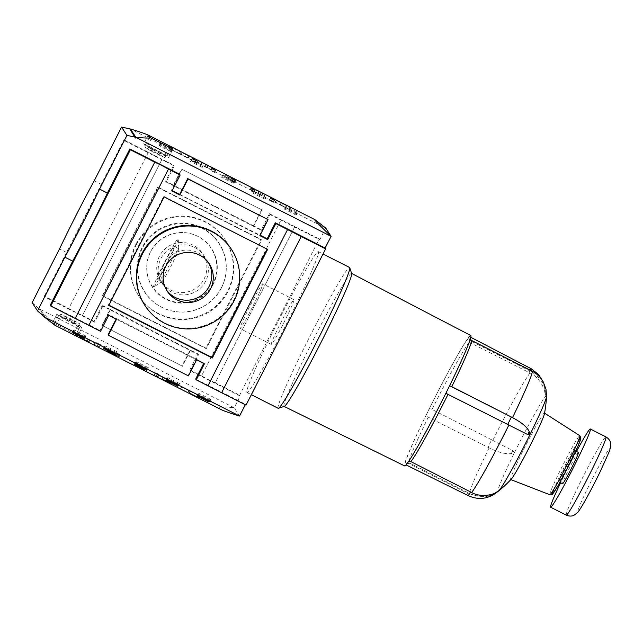 <?xml version="1.0" encoding="UTF-8"?>
<svg xmlns="http://www.w3.org/2000/svg" width="643" height="643" viewBox="0 0 643 643"><rect width="100%" height="100%" fill="white"/><g stroke="black" fill="none" stroke-linecap="round" stroke-linejoin="round"><path stroke-width="0.48" stroke-dasharray="3.21 2.41" d="M148.364 152.278L68.753 308.519L75.665 312.297L82.425 315.472L162.036 159.231L123.954 139.893L124.477 140.696L174.277 165.966L166.111 181.977L261.805 230.532L269.964 214.513L319.764 239.783L319.241 238.979L239.63 395.22L240.152 396.024L234.181 407.742L38.893 308.656L39.295 307.876L38.363 308.182L43.732 316.469M240.152 396.024L190.352 370.762L189.83 369.95L197.988 353.939L190.183 349.977L182.017 365.988L101.956 325.366L110.114 309.347L102.301 305.385L102.824 306.189L94.666 322.207L44.865 296.937L44.343 296.134L68.753 308.519M44.343 296.134L123.954 139.893M213.034 283.41A35.092 35.019 -32.9 0 1 146.725 267.006A35.092 35.019 -32.9 0 1 195.625 235.33A35.092 35.019 -32.9 0 1 213.034 283.41M204.144 278.893A25.101 25.053 147.1 0 0 168.169 246.534A25.101 25.053 147.1 0 0 183.078 292.581A25.101 25.053 147.1 0 0 204.144 278.893M294.832 226.593L281.16 219.657L201.548 375.898L208.461 379.675L215.22 382.85L294.832 226.593L319.241 238.979M215.22 382.834L239.63 395.22M75.175 318.389L154.77 162.157M287.566 229.535L207.962 385.792M319.764 239.783L325.736 228.064L130.449 128.978M195.721 379.04L245.522 404.31L246.036 405.114M245.522 404.31L245.296 404.736M239.55 416.029L234.181 407.742C220.252 406.312 215.807 406.874 220.838 409.446M271.346 335.083A78.952 4.268 -63.1 0 0 246.92 392.455A78.952 4.268 -63.1 0 0 286.448 323.976A78.952 4.268 -63.1 0 0 318.365 251.638A78.952 4.268 -63.1 0 0 271.346 335.083M135.898 244.268A51.536 51.432 -32.9 0 1 225.05 239.542A51.536 51.432 -32.9 0 1 209.755 310.73A51.536 51.432 -32.9 0 1 135.898 244.268M221.433 287.67A44.52 44.431 147.1 0 0 188.303 223.563A44.52 44.431 147.1 0 0 164.238 308.439A44.52 44.431 147.1 0 0 221.433 287.67M221.449 287.895A44.303 44.214 -32.9 0 1 139.402 255.89A44.303 44.214 -32.9 0 1 226.272 268.573A44.303 44.214 -32.9 0 1 221.449 287.895M213.436 283.828A35.301 35.236 -32.9 0 1 146.725 267.327A35.301 35.236 -32.9 0 1 195.922 235.459A35.301 35.236 -32.9 0 1 213.436 283.828M267.086 249.146L163.74 196.324L108.418 304.911L108.94 305.184M144.579 304.895A51.536 51.432 147.1 0 0 215.799 320.045A51.536 51.432 147.1 0 0 231.086 248.857M164.118 196.895L163.74 196.324M108.788 305.489L108.418 304.911M267.617 249.412L267.247 248.841M102.301 305.385L94.143 321.404L82.425 315.456L162.036 159.231L173.755 165.155L165.589 181.173L173.401 185.136L181.567 169.117L261.629 209.747L253.471 225.757L261.283 229.72L269.441 213.709L281.16 219.657M189.83 369.95L201.548 375.898M261.629 209.747L181.567 169.117M102.374 295.595L205.881 348.104L261.211 239.517L157.704 187L102.374 295.595L102.751 296.166L206.25 348.683L261.58 240.096L158.082 187.579L102.751 296.166M136.276 244.846A51.536 51.432 147.1 0 0 210.124 311.3A51.536 51.432 147.1 0 0 179.526 216.739A51.536 51.432 147.1 0 0 136.276 244.846M157.704 187L158.082 187.579M261.211 239.517L261.58 240.096M205.881 348.104L206.25 348.683M151.676 151.346L164.897 157.599L154.69 151.949L145.366 147.689L151.676 151.346L152.672 149.393L152.222 148.71L151.226 150.663M152.222 148.71L146.363 145.736L145.366 147.689M146.363 145.736L155.678 149.996L154.69 151.949M155.678 149.996L165.894 155.646L164.897 157.599M165.894 155.646L160.035 152.672L159.038 154.625M160.035 152.672L160.485 153.364L159.488 155.317M160.485 153.364L152.672 149.393M203.662 363.456L203.879 363.03L108.193 314.475L100.027 330.494L100.549 331.298M50.234 305.224L100.027 330.494M196.589 359.871L116.52 319.249M108.715 315.279L108.193 314.475M204.402 363.834L203.879 363.03M179.638 174.245L171.48 190.264L172.22 190.641M179.654 194.411L260.102 235.225M172.002 191.067L171.48 190.264M179.55 194.62L259.885 235.659M259.611 235.242L267.769 219.223M108.096 334.85L188.431 375.89M196.324 359.453L188.166 375.472M94.143 321.404L94.666 322.207M197.988 353.939L198.51 354.743L102.824 306.189M190.352 370.762L198.51 354.743M44.865 296.937L67.322 252.868L59.51 248.905M32.15 302.604L38.363 308.182M261.283 229.72L261.805 230.532M269.441 213.709L269.964 214.513M253.471 225.757L173.401 185.136M165.589 181.173L166.111 181.977M174.277 165.966L173.755 165.155M129.749 128.833L130.183 129.5M94.208 180.804L102.02 184.766L124.477 140.696M173.674 185.554L181.832 169.535M253.736 226.175L261.902 210.157M110.114 309.347L190.183 349.977M101.956 325.366L182.017 365.988M190.449 350.387L182.291 366.406M110.379 309.765L102.221 325.776M205.631 281.2A25.101 25.053 -32.9 0 1 162.221 283.507A25.101 25.053 -32.9 0 1 169.664 248.833A25.101 25.053 -32.9 0 1 205.631 281.2M208.493 262.674A25.101 25.053 147.1 0 0 164.359 263.807A25.101 25.053 147.1 0 0 166.424 289.929M74.701 321.717L74.258 321.026L80.11 324L69.902 318.349L60.587 314.089L74.701 321.717L73.704 323.67L73.262 322.979L74.258 321.026M73.262 322.979L79.121 325.953L68.905 320.302L59.59 316.043L65.449 319.016L66.446 317.063M65.449 319.016L65.891 319.708L66.888 317.755M59.59 316.043L60.587 314.089M68.905 320.302L69.902 318.349M79.121 325.953L80.11 324M65.891 319.708L73.704 323.67M80.399 325.905L81.741 327.978L79.861 327.102L58.304 316.083L56.962 314.009L80.399 325.905L75.987 334.561L53.465 323.003L38.893 308.656L43.917 316.404M53.465 323.003L54.936 325.27M44.656 316.163L39.295 307.876M147.384 369.685L148.38 367.724A655.723 35.461 116.9 0 1 147.311 368.254L146.749 369.363M148.38 367.724L136.662 361.776L135.665 363.745M147.311 368.254L135.593 362.306A655.723 35.461 -63.1 0 0 136.662 361.776M134.596 364.268L135.593 362.306M143.614 369.805L144.611 367.844A655.723 35.461 116.9 0 1 144.008 367.852L143.14 369.564M144.611 367.844L135.826 363.391L134.821 365.345M144.008 367.852L135.223 363.391A655.723 35.461 -63.1 0 0 135.826 363.391M134.226 365.353L135.223 363.391M88.935 342.06L89.932 340.107A655.723 35.461 116.9 0 1 89.329 340.107L88.453 341.819M89.932 340.107L81.139 335.646L80.142 337.599M89.329 340.107L80.544 335.646A655.723 35.461 -63.1 0 0 81.139 335.646M79.547 337.607L80.544 335.646M116.27 355.933L117.267 353.98A655.723 35.461 116.9 0 1 116.664 353.98L115.796 355.692M117.267 353.98L108.482 349.519L107.485 351.472M116.664 353.98L107.879 349.519A655.723 35.461 -63.1 0 0 108.482 349.519M106.883 351.48L107.879 349.519M170.95 383.678L171.946 381.717A655.723 35.461 116.9 0 1 171.351 381.725L170.475 383.437M171.946 381.717L163.161 377.264L162.165 379.217M171.351 381.725L162.558 377.264A655.723 35.461 -63.1 0 0 163.161 377.264M161.562 379.217L162.558 377.264M198.293 397.551L199.29 395.59A655.723 35.461 116.9 0 1 198.687 395.598L197.819 397.31M199.29 395.59L190.505 391.129L189.508 393.09M198.687 395.598L189.902 391.137A655.723 35.461 -63.1 0 0 190.505 391.129M188.905 393.09L189.902 391.137M140.986 368.881L141.982 366.928A655.723 35.461 116.9 0 1 141.669 366.623L140.68 368.576L133.84 365.111L134.837 363.158A655.723 35.461 -63.1 0 0 135.151 363.464L134.154 365.417L140.986 368.881A657.918 35.582 116.9 0 1 140.68 368.576M141.669 366.623L134.837 363.158M141.982 366.928L135.151 363.464M94.119 345.106L95.116 343.153A655.723 35.461 116.9 0 1 94.802 342.848L93.806 344.801L86.974 341.329L87.97 339.375A655.723 35.461 -63.1 0 0 88.284 339.681L87.287 341.634L94.119 345.106A657.918 35.582 116.9 0 1 93.806 344.801M94.802 342.848L87.97 339.375M95.116 343.153L88.284 339.681M117.556 356.994L118.545 355.04A655.723 35.461 116.9 0 1 118.24 354.735L117.243 356.688L110.411 353.224L111.4 351.271A655.723 35.461 -63.1 0 0 111.713 351.576L110.717 353.529L117.556 356.994A657.918 35.582 116.9 0 1 117.243 356.688M118.24 354.735L111.4 351.271M118.545 355.04L111.713 351.576M164.423 380.777L165.42 378.823A655.723 35.461 116.9 0 1 165.106 378.518L164.11 380.471L157.278 376.999L158.274 375.046A655.723 35.461 -63.1 0 0 158.58 375.351L157.583 377.304L164.423 380.777A657.918 35.582 116.9 0 1 164.11 380.471M165.106 378.518L158.274 375.046M165.42 378.823L158.58 375.351M187.852 392.664L188.849 390.711A655.723 35.461 116.9 0 1 188.544 390.405L187.547 392.359L180.707 388.894L181.704 386.941A655.723 35.461 -63.1 0 0 182.017 387.247L181.021 389.2L187.852 392.664A657.918 35.582 116.9 0 1 187.547 392.359M188.544 390.405L181.704 386.941M188.849 390.711L182.017 387.247M138.631 366.759L139.627 364.806A655.723 35.461 116.9 0 1 139.523 364.485L138.526 366.438L134.62 364.46L135.617 362.507A655.723 35.461 -63.1 0 0 135.721 362.829L134.725 364.782L138.631 366.759A657.918 35.582 116.9 0 1 138.526 366.438M139.523 364.485L135.617 362.507M139.627 364.806L135.721 362.829M99.569 346.947L100.565 344.994A655.723 35.461 116.9 0 1 100.461 344.672L99.472 346.625L95.566 344.64L96.563 342.687A655.723 35.461 -63.1 0 0 96.659 343.008L95.662 344.961L99.569 346.947A657.918 35.582 116.9 0 1 99.472 346.625M100.461 344.672L96.563 342.687M100.565 344.994L96.659 343.008M119.1 356.849L120.096 354.896A655.723 35.461 116.9 0 1 119.992 354.574L118.995 356.527L115.089 354.55L116.086 352.597A655.723 35.461 -63.1 0 0 116.19 352.919L115.193 354.872L119.1 356.849A657.918 35.582 116.9 0 1 118.995 356.527M119.992 354.574L116.086 352.597M120.096 354.896L116.19 352.919M158.154 376.669L159.151 374.716A655.723 35.461 116.9 0 1 159.054 374.395L158.057 376.348L154.151 374.363L155.148 372.41A655.723 35.461 -63.1 0 0 155.244 372.731L154.248 374.684L158.154 376.669A657.918 35.582 116.9 0 1 158.057 376.348M159.054 374.395L155.148 372.41M159.151 374.716L155.244 372.731M177.685 386.58L178.682 384.627A655.723 35.461 116.9 0 1 178.577 384.305L177.581 386.258L173.674 384.273L174.671 382.32A655.723 35.461 -63.1 0 0 174.775 382.641L173.779 384.594L177.685 386.58A657.918 35.582 116.9 0 1 177.581 386.258M178.577 384.305L174.671 382.32M178.682 384.627L174.775 382.641M77.192 336.562L77.337 336.635A657.918 35.582 116.9 0 1 75.987 334.561M178.625 385.543L179.63 383.574A655.723 35.461 116.9 0 1 178.561 384.104L177.99 385.221M179.63 383.574L167.911 377.634L166.907 379.595M178.561 384.104L166.842 378.164A655.723 35.461 -63.1 0 0 167.911 377.634M165.838 380.126L166.842 378.164M84.892 337.977L85.889 336.016A655.723 35.461 116.9 0 1 84.82 336.546L84.257 337.655M85.889 336.016L74.17 330.068L73.173 332.037M84.82 336.546L73.101 330.598A655.723 35.461 -63.1 0 0 74.17 330.068M72.104 332.56L73.101 330.598M116.134 353.835L117.139 351.866A655.723 35.461 116.9 0 1 116.07 352.396L115.499 353.513M117.139 351.866L105.42 345.926L104.415 347.887M116.07 352.396L104.351 346.456A655.723 35.461 -63.1 0 0 105.42 345.926M103.346 348.418L104.351 346.456M209.867 401.393L210.872 399.432A655.723 35.461 116.9 0 1 209.803 399.962L209.232 401.071M210.872 399.432L199.153 393.484L198.157 395.453M209.803 399.962L198.084 394.014A655.723 35.461 -63.1 0 0 199.153 393.484M197.088 395.975L198.084 394.014M67.322 252.868A87.721 4.742 116.9 0 1 102.02 184.766M167.172 155.598L143.743 143.71L147.994 135.36L143.743 143.702L145.085 145.776L168.522 157.672L172.927 149.015L161.192 143.084A657.918 35.582 -63.1 0 0 160.123 143.614L171.842 149.554A657.918 35.582 116.9 0 1 172.911 149.031L168.514 157.672L167.172 155.598L170.958 148.171M130.047 129.757L135.416 138.044M234.333 181.262L233.329 183.231A655.723 35.461 116.9 0 1 234.398 182.7L235.402 180.739L223.684 174.792L222.679 176.753A655.723 35.461 -63.1 0 0 221.61 177.283L222.615 175.322L234.333 181.262A657.918 35.582 116.9 0 1 235.402 180.739M233.329 183.231L221.61 177.283M234.398 182.7L222.679 176.753M223.684 174.792A657.918 35.582 -63.1 0 0 222.615 175.322M235.169 179.662L234.173 181.615A655.723 35.461 116.9 0 1 234.775 181.615L235.772 179.654L226.979 175.201L225.982 177.155A655.723 35.461 -63.1 0 0 225.388 177.163L226.384 175.201L235.169 179.662A657.918 35.582 116.9 0 1 235.772 179.654M234.173 181.615L225.388 177.163M234.775 181.615L225.982 177.155M226.979 175.201A657.918 35.582 -63.1 0 0 226.384 175.201M180.49 151.917L179.493 153.87A655.723 35.461 116.9 0 1 180.096 153.87L181.093 151.917L172.3 147.456L171.303 149.409A655.723 35.461 -63.1 0 0 170.7 149.417L171.705 147.456L180.49 151.917A657.918 35.582 116.9 0 1 181.093 151.917M179.493 153.87L170.7 149.417M180.096 153.87L171.303 149.409M172.3 147.456A657.918 35.582 -63.1 0 0 171.705 147.456M207.826 165.79L206.829 167.743A655.723 35.461 116.9 0 1 207.432 167.743L208.428 165.781L199.643 161.329L198.647 163.282A655.723 35.461 -63.1 0 0 198.044 163.29L199.041 161.329L207.826 165.79A657.918 35.582 116.9 0 1 208.428 165.781M206.829 167.743L198.044 163.29M207.432 167.743L198.647 163.282M199.643 161.329A657.918 35.582 -63.1 0 0 199.041 161.329M262.513 193.535L261.508 195.488A655.723 35.461 116.9 0 1 262.111 195.488L263.108 193.527L254.323 189.066L253.326 191.027A655.723 35.461 -63.1 0 0 252.723 191.027L253.72 189.074L262.513 193.535A657.918 35.582 116.9 0 1 263.108 193.527M261.508 195.488L252.723 191.027M262.111 195.488L253.326 191.027M254.323 189.066A657.918 35.582 -63.1 0 0 253.72 189.074M289.848 207.408L288.852 209.361A655.723 35.461 116.9 0 1 289.454 209.353L290.451 207.4L281.658 202.939L280.669 204.9A655.723 35.461 -63.1 0 0 280.067 204.9L281.063 202.947L289.848 207.408A657.918 35.582 116.9 0 1 290.451 207.4M288.852 209.361L280.067 204.9M289.454 209.353L280.669 204.9M281.658 202.939A657.918 35.582 -63.1 0 0 281.063 202.947M235.78 179.71L234.848 181.543A655.723 35.461 116.9 0 1 235.153 181.848L236.15 179.895M235.153 181.848L228.321 178.384A655.723 35.461 -63.1 0 0 228.008 178.071L229.004 176.118M229.318 176.431L228.321 178.384M234.848 181.543L228.008 178.071M188.913 155.927L187.981 157.76A655.723 35.461 116.9 0 1 188.286 158.065L189.283 156.112M188.286 158.065L181.455 154.601A655.723 35.461 -63.1 0 0 181.141 154.296L182.138 152.343M182.451 152.648L181.455 154.601M187.981 157.76L181.141 154.296M212.343 167.815L211.41 169.656A655.723 35.461 116.9 0 1 211.724 169.961L212.72 168.008M211.724 169.961L204.884 166.489A655.723 35.461 -63.1 0 0 204.578 166.183L205.575 164.23M205.881 164.536L204.884 166.489M211.41 169.656L204.578 166.183M259.217 191.598L258.277 193.43A655.723 35.461 116.9 0 1 258.59 193.736L259.587 191.783M258.59 193.736L251.759 190.272A655.723 35.461 -63.1 0 0 251.445 189.966L252.442 188.013M252.747 188.319L251.759 190.272M258.277 193.43L251.445 189.966M282.647 203.485L281.714 205.326A655.723 35.461 116.9 0 1 282.028 205.631L283.016 203.678M282.028 205.631L275.188 202.159A655.723 35.461 -63.1 0 0 274.882 201.854L275.871 199.901M276.185 200.206L275.188 202.159M281.714 205.326L274.882 201.854M235.161 180.442L234.277 182.178A655.723 35.461 116.9 0 1 234.382 182.499L235.37 180.546M234.382 182.499L230.475 180.522A655.723 35.461 -63.1 0 0 230.371 180.201L231.367 178.248M231.464 178.569L230.475 180.522M234.277 182.178L230.371 180.201M196.107 160.621L195.215 162.366A655.723 35.461 116.9 0 1 195.319 162.687L196.316 160.734M195.319 162.687L191.413 160.702A655.723 35.461 -63.1 0 0 191.317 160.38L192.305 158.427M192.41 158.749L191.413 160.702M195.215 162.366L191.317 160.38M215.63 170.532L214.746 172.276A655.723 35.461 116.9 0 1 214.85 172.597L215.847 170.636M214.85 172.597L210.944 170.612A655.723 35.461 -63.1 0 0 210.84 170.291L211.836 168.337M211.941 168.659L210.944 170.612M214.746 172.276L210.84 170.291M254.692 190.352L253.8 192.088A655.723 35.461 116.9 0 1 253.905 192.41L254.901 190.457M253.905 192.41L249.998 190.432A655.723 35.461 -63.1 0 0 249.902 190.111L250.891 188.15M250.995 188.471L249.998 190.432M253.8 192.088L249.902 190.111M274.215 200.254L273.331 201.998A655.723 35.461 116.9 0 1 273.436 202.32L274.432 200.367M273.436 202.32L269.53 200.335A655.723 35.461 -63.1 0 0 269.425 200.013L270.422 198.06M270.526 198.382L269.53 200.335M273.331 201.998L269.425 200.013M286.175 206.499A657.918 35.582 -63.1 0 0 285.106 207.03L296.825 212.97A657.918 35.582 116.9 0 1 297.886 212.447L286.175 206.499L285.171 208.461A655.723 35.461 -63.1 0 0 284.102 208.991L285.106 207.03M192.434 158.942A657.918 35.582 -63.1 0 0 191.365 159.464L203.084 165.412A657.918 35.582 116.9 0 1 204.153 164.881L192.434 158.942L191.437 160.903A655.723 35.461 -63.1 0 0 190.368 161.433L191.365 159.464M254.925 190.641A657.918 35.582 -63.1 0 0 253.856 191.172L265.575 197.12A657.918 35.582 116.9 0 1 266.644 196.589L254.925 190.641L253.929 192.611A655.723 35.461 -63.1 0 0 252.86 193.141L253.856 191.172M265.575 197.12L264.578 199.081A655.723 35.461 116.9 0 1 265.647 198.55L266.644 196.589M264.578 199.081L252.86 193.141M265.647 198.55L253.929 192.611M171.842 149.554L170.837 151.523A655.723 35.461 116.9 0 1 171.906 150.992L172.911 149.031M170.837 151.523L159.118 145.575L160.123 143.614M171.906 150.992L160.187 145.045A655.723 35.461 -63.1 0 0 159.118 145.575M161.192 143.084L160.187 145.045M203.084 165.412L202.087 167.373A655.723 35.461 116.9 0 1 203.156 166.842L204.153 164.881M202.087 167.373L190.368 161.433M203.156 166.842L191.437 160.903M296.825 212.97L295.82 214.939A655.723 35.461 116.9 0 1 296.889 214.408L297.886 212.447M295.82 214.939L284.102 208.991M296.889 214.408L285.171 208.461M470.78 335.517A73.117 3.954 -63.1 0 0 469.277 336.619A73.117 3.954 -63.1 0 0 427.233 412.798A73.117 3.954 -63.1 0 0 404.616 465.926M284.294 406.376A74.564 4.035 116.9 0 1 284.053 406.376A74.564 4.035 116.9 0 1 307.121 352.195A74.564 4.035 116.9 0 1 351.528 273.388A74.564 4.035 116.9 0 1 351.673 273.58M278.162 408.305A78.952 4.268 116.9 0 1 302.588 350.941A78.952 4.268 116.9 0 1 349.607 267.496M511.273 479.148A37.278 2.017 116.9 0 1 510.671 479.549A37.278 2.017 116.9 0 1 522.196 452.455A37.278 2.017 116.9 0 1 544.404 413.055A37.278 2.017 116.9 0 1 544.436 413.779M499.129 490.472L495.214 493.229C488.913 497.457 480.651 497.682 470.419 493.896L409.631 463.073C407.951 462.582 406.834 462.912 406.28 464.069L408.458 461.674M446.266 392.455L449.602 385.696M491.654 439.796L432.064 409.454C430.569 408.57 429.508 408.643 428.865 409.671L426.028 415.434L426.63 416.359L489.106 447.874C498.606 452.471 506.009 454.36 511.322 453.556L514.577 452.439L512.76 450.639L491.654 439.796L487.957 447.303M469.109 337.374L468.168 338.459C467.421 339.946 467.766 341.192 469.189 342.189L529.985 373.004C538.368 376.485 544.308 387.448 544.822 392.543L545.312 396.747L545.304 391.989C545.023 384.426 540.329 377.626 531.206 371.59L470.443 340.742C469.068 339.681 468.626 338.564 469.109 337.374A71.711 3.882 116.9 0 1 449.361 386.009M450.261 385.84L451.796 386.684A69.082 3.737 -63.1 0 0 451.82 386.628M428.286 417.138A69.082 3.737 -63.1 0 0 408.779 463.515L406.706 463.45L406.28 464.069A71.711 3.882 116.9 0 1 426.028 415.434M559.008 481.494A17.546 0.948 -63.1 0 0 568.267 464.873A17.546 0.948 -63.1 0 0 574.52 450.47A17.546 0.948 -63.1 0 0 565.736 465.685A17.546 0.948 -63.1 0 0 558.646 481.76A17.546 0.948 -63.1 0 0 559.008 481.494M578.427 452.455A17.546 0.948 -63.1 0 0 569.642 467.67A17.546 0.948 -63.1 0 0 562.553 483.745M576.49 451.466A43.861 2.371 -63.1 0 0 560.616 482.756M162.012 281.489A18.422 0.997 -63.1 0 0 162.036 281.505A18.422 0.997 -63.1 0 0 162.157 281.481A18.422 0.997 -63.1 0 0 171.255 265.535A18.422 0.997 -63.1 0 0 178.754 248.769A18.422 0.997 -63.1 0 0 178.706 248.656A18.422 0.997 -63.1 0 0 169.615 264.369A18.422 0.997 -63.1 0 0 162.012 281.489M157.503 279.199A18.422 0.997 -63.1 0 0 157.527 279.223A18.422 0.997 -63.1 0 0 166.746 263.244A18.422 0.997 -63.1 0 0 174.197 246.365A18.422 0.997 -63.1 0 0 165.098 262.087A18.422 0.997 -63.1 0 0 157.503 279.199M153.516 287.011A27.191 1.471 -63.1 0 0 153.733 287.003A27.191 1.471 -63.1 0 0 167.172 263.461A27.191 1.471 -63.1 0 0 178.232 238.714A27.191 1.471 -63.1 0 0 165.323 260.608A27.191 1.471 -63.1 0 0 153.516 287.011M283.491 323.365A25.101 1.358 -63.1 0 0 293.996 299.662A25.101 1.358 -63.1 0 0 281.425 321.444A25.101 1.358 -63.1 0 0 271.282 344.431A25.101 1.358 -63.1 0 0 283.491 323.365M252.249 307.507A25.101 1.358 116.9 0 1 240.04 328.573A25.101 1.358 116.9 0 1 250.175 305.586A25.101 1.358 116.9 0 1 262.754 283.812A25.101 1.358 116.9 0 1 252.249 307.507M58.304 316.083L54.052 324.434M55.957 325.784L60.338 317.192M52.71 322.368L56.962 314.017L52.71 322.36M75.48 335.694L79.861 327.102M77.329 336.635L81.741 327.978L77.337 336.635M54.462 323.485L58.843 314.893M73.993 333.395L78.374 324.795M149.297 137.369L145.623 144.587M149.337 137.425L145.085 145.776M168.9 147.126L165.147 154.489M151.491 138.285L147.11 146.885M171.022 148.195L166.641 156.796M546.542 396.45A53.457 2.893 -63.1 0 0 545.312 396.747A53.457 2.893 -63.1 0 0 514.577 452.439A53.457 2.893 -63.1 0 0 498.534 491.083M446.523 391.764A71.711 3.882 116.9 0 1 407.22 462.984M512.76 450.639L511.322 453.556M428.865 409.671A71.711 3.882 116.9 0 1 468.168 338.459M471.295 340.3A69.082 3.737 -63.1 0 0 470.443 340.742M469.189 342.189A69.082 3.737 -63.1 0 0 432.064 409.454M489.106 447.874A69.082 3.737 -63.1 0 0 469.551 494.346L408.779 463.515A69.082 3.737 -63.1 0 0 409.631 463.073M532.066 371.14A69.082 3.737 -63.1 0 0 531.206 371.59M529.985 373.004A69.082 3.737 -63.1 0 0 492.787 440.391M496.219 492.779L492.337 494.909L484.975 496.983L469.551 494.346A69.082 3.737 -63.1 0 0 470.419 493.896M530.065 371.011L530.403 370.296M531.046 368.664L528.835 372.426M545.304 391.989L544.822 392.543M469.269 493.318L468.345 495.689M495.214 493.229L495.616 493.245M577.679 442.304A30.912 1.672 -63.1 0 0 562.159 471.223A30.912 1.672 -63.1 0 0 553.92 489.13M549.861 494.74A33.09 1.792 116.9 0 1 560.093 470.692A33.09 1.792 116.9 0 1 579.809 435.713M578.764 510.751A35.092 1.897 -63.1 0 0 605.851 459.584A35.092 1.897 -63.1 0 0 597.154 469.623A35.092 1.897 -63.1 0 0 578.764 510.751M566.266 515.139A43.861 2.371 116.9 0 1 583.997 474.952A43.861 2.371 116.9 0 1 605.955 436.91M294.832 226.609L215.22 382.85M138.912 296.15L138.534 295.579M225.42 240.112L225.042 239.534M160.726 281.2L162.221 283.507M202.858 253.913L204.345 256.211M209.264 263.807L207.777 261.5M167.14 291.094L165.645 288.795M246.92 392.455L251.349 394.698M318.365 251.638L323.035 254.009M407.566 462.454C412.814 456.072 430.987 423.215 446.451 391.909M485.039 445.832L426.63 416.359M449.401 385.921C459.456 365.288 466.006 350.676 469.044 342.084L470.041 338.499L470.25 339.263M469.366 336.554L470.797 337.294M543.592 382.569L545.433 392.166L545.401 395.051M558.646 481.76L559.876 482.387M574.52 450.47L575.75 451.097M178.706 248.656L174.197 246.365M162.036 281.505L157.527 279.223M178.754 248.769L178.232 238.714M162.157 281.481L153.733 287.003M293.996 299.662L262.754 283.812M271.282 344.431L240.04 328.573"/><path stroke-width="0.96" d="M260.102 235.225L267.166 238.81L275.333 222.799L275.855 223.603L267.689 239.622L259.885 235.659L268.043 219.641L187.973 179.019L179.815 195.03L172.002 191.067L180.161 175.057L179.638 174.245L129.846 148.983L130.368 149.787L50.757 306.028L75.167 318.414L154.778 162.173L161.538 165.331L168.442 169.109L88.838 325.35L100.549 331.298L108.715 315.279L116.52 319.249L108.362 335.26L188.431 375.89L196.589 359.871L204.402 363.834L196.244 379.852L207.962 385.792L287.566 229.551L301.237 236.487L221.626 392.728L207.97 385.768M301.237 236.487L325.647 248.873L246.036 405.114L221.626 392.728M130.368 149.787L154.77 162.157M142.312 254.17A51.536 51.432 147.1 0 0 216.169 320.624A51.536 51.432 147.1 0 0 185.562 226.055A51.536 51.432 147.1 0 0 142.312 254.17M165.854 266.114A25.101 25.053 -32.9 0 1 209.264 263.807A25.101 25.053 -32.9 0 1 201.822 298.473A25.101 25.053 -32.9 0 1 165.854 266.114M88.838 325.35L75.175 318.389M287.566 229.551L275.855 223.603M325.647 248.873L325.125 248.069L331.097 236.351C318.542 224.343 313.173 218.797 315.006 219.705L325.736 228.064L331.097 236.351L135.818 137.264L135.416 138.044L129.749 128.833L121.567 127.105L126.936 135.392L135.11 137.112M245.296 404.736L239.55 416.029L44.263 316.943L54.936 325.27L77.329 336.635M43.917 316.404L44.263 316.943L44.656 316.163L43.732 316.469L37.519 310.89L32.15 302.604L59.51 248.905A87.721 4.742 116.9 0 1 94.208 180.804L121.567 127.105M37.519 310.89L64.879 257.192L72.691 261.154L50.234 305.224L50.757 306.028M129.846 148.983L107.389 193.053L99.577 189.09A87.721 4.742 116.9 0 1 64.879 257.192M99.577 189.09L126.936 135.392M108.94 305.184L211.917 357.428L267.086 249.146M231.456 249.428L231.086 248.857A51.536 51.432 147.1 0 0 141.934 253.591A51.536 51.432 147.1 0 0 144.579 304.895L144.948 305.473M212.286 358.006L108.788 305.489L164.118 196.895L267.617 249.412L212.286 358.006L211.917 357.428M168.442 169.109L180.161 175.057M196.244 379.852L195.721 379.04L203.662 363.456M172.22 190.641L179.654 194.411M325.125 248.069L275.333 222.799M267.689 239.622L267.166 238.81M179.815 195.03L179.55 194.62L187.708 178.601L268.043 219.641M187.973 179.019L187.708 178.601M108.362 335.26L108.096 334.85L116.142 319.057M130.183 129.5L130.449 128.978C139.772 131.807 145.961 133.977 149.007 135.488L171.585 146.942A657.918 35.582 116.9 0 1 172.927 149.015L150.478 137.755C148.734 138.253 143.847 138.092 135.818 137.264L130.449 128.978M166.424 289.929A25.101 25.053 147.1 0 0 200.335 296.174A25.101 25.053 147.1 0 0 208.493 262.674M107.389 193.053A87.721 4.742 116.9 0 1 72.691 261.154M77.192 336.562L220.838 409.446C223.828 410.957 230.065 413.152 239.55 416.029M146.749 369.363L146.315 370.215L134.596 364.268A657.918 35.582 -63.1 0 0 135.665 363.745L147.384 369.685A657.918 35.582 116.9 0 1 146.315 370.215M143.14 369.564L134.226 365.353A657.918 35.582 -63.1 0 0 134.821 365.345L143.614 369.805A657.918 35.582 116.9 0 1 143.011 369.805M88.453 341.819L79.547 337.607A657.918 35.582 -63.1 0 0 80.142 337.599L88.935 342.06A657.918 35.582 116.9 0 1 88.332 342.068M115.796 355.692L106.883 351.48A657.918 35.582 -63.1 0 0 107.485 351.472L116.27 355.933A657.918 35.582 116.9 0 1 115.668 355.933M170.475 383.437L161.562 379.217A657.918 35.582 -63.1 0 0 162.165 379.217L170.95 383.678A657.918 35.582 116.9 0 1 170.355 383.678M197.819 397.31L188.905 393.09A657.918 35.582 -63.1 0 0 189.508 393.09L198.293 397.551A657.918 35.582 116.9 0 1 197.69 397.551M197.088 395.975A657.918 35.582 -63.1 0 0 198.157 395.453L209.867 401.393A657.918 35.582 116.9 0 1 208.806 401.923L197.088 395.975M103.346 348.418A657.918 35.582 -63.1 0 0 104.415 347.887L116.134 353.835A657.918 35.582 116.9 0 1 115.065 354.357L103.346 348.418M72.104 332.56A657.918 35.582 -63.1 0 0 73.173 332.037L84.892 337.977A657.918 35.582 116.9 0 1 83.823 338.507L72.104 332.56M165.838 380.126A657.918 35.582 -63.1 0 0 166.907 379.595L178.625 385.543A657.918 35.582 116.9 0 1 177.556 386.065L165.838 380.126M177.99 385.221L177.556 386.065M84.257 337.655L83.823 338.507M115.499 353.513L115.065 354.357M209.232 401.071L208.806 401.923M150.478 137.755L149.337 137.425L147.994 135.36L149.007 135.488M235.844 179.59A657.918 35.582 116.9 0 1 236.15 179.895L229.318 176.431A657.918 35.582 -63.1 0 0 229.004 176.118L235.78 179.71M188.97 155.807A657.918 35.582 116.9 0 1 189.283 156.112L182.451 152.648A657.918 35.582 -63.1 0 0 182.138 152.343L188.913 155.927M212.407 167.702A657.918 35.582 116.9 0 1 212.72 168.008L205.881 164.536A657.918 35.582 -63.1 0 0 205.575 164.23L212.343 167.815M259.274 191.477A657.918 35.582 116.9 0 1 259.587 191.783L252.747 188.319A657.918 35.582 -63.1 0 0 252.442 188.013L259.217 191.598M282.711 203.373A657.918 35.582 116.9 0 1 283.016 203.678L276.185 200.206A657.918 35.582 -63.1 0 0 275.871 199.901L282.647 203.485M235.274 180.225A657.918 35.582 116.9 0 1 235.37 180.546L231.464 178.569A657.918 35.582 -63.1 0 0 231.367 178.248L235.161 180.442M196.211 160.412A657.918 35.582 116.9 0 1 196.316 160.734L192.41 158.749A657.918 35.582 -63.1 0 0 192.305 158.427L196.107 160.621M215.743 170.315A657.918 35.582 116.9 0 1 215.847 170.636L211.941 168.659A657.918 35.582 -63.1 0 0 211.836 168.337L215.63 170.532M254.797 190.135A657.918 35.582 116.9 0 1 254.901 190.457L250.995 188.471A657.918 35.582 -63.1 0 0 250.891 188.15L254.692 190.352M274.328 200.045A657.918 35.582 116.9 0 1 274.432 200.367L270.526 198.382A657.918 35.582 -63.1 0 0 270.422 198.06L274.215 200.254M315.006 219.705L171.359 146.821L170.958 148.171M284.15 406.424L404.616 465.926A73.117 3.954 -63.1 0 0 406.111 464.817A73.117 3.954 -63.1 0 0 448.155 388.645A73.117 3.954 -63.1 0 0 470.78 335.517L351.625 273.436M323.035 254.009L349.607 267.496A78.952 4.268 116.9 0 1 349.76 267.705L351.673 273.58A74.564 4.035 116.9 0 1 321.387 341.706A74.564 4.035 116.9 0 1 284.294 406.376L278.419 408.305A78.952 4.268 116.9 0 1 278.162 408.305L251.349 394.698M349.76 267.705A78.952 4.268 116.9 0 1 317.69 339.834A78.952 4.268 116.9 0 1 278.419 408.305M451.796 386.684L512.519 417.612C521.73 422.515 527.292 427.201 529.189 431.67L529.872 434.781A53.457 2.893 -63.1 0 0 546.542 396.45A131.582 131.582 0 0 1 544.436 413.779A37.278 2.017 116.9 0 1 529.326 447.206A37.278 2.017 116.9 0 1 511.273 479.148A131.582 131.582 0 0 1 498.534 491.083A53.457 2.893 -63.1 0 0 499.129 490.472L495.624 493.237C487.081 499.201 477.99 500.021 468.345 495.689L470.491 491.903L471.64 492.482C479.405 497.192 491.557 495.407 495.689 492.675L499.129 490.472A53.457 2.893 -63.1 0 0 529.872 434.781L527.758 434.58L448.01 394.36C446.443 393.693 445.953 392.825 446.523 391.764M408.458 461.674L410.885 461.626L470.491 491.903M449.602 385.696L508.557 415.587M559.876 482.387L562.553 483.745A17.546 0.948 -63.1 0 0 562.914 483.48A17.546 0.948 -63.1 0 0 572.174 466.858A17.546 0.948 -63.1 0 0 578.427 452.455L575.75 451.097M560.616 482.756A43.861 2.371 -63.1 0 0 550.641 507.214A43.861 2.371 -63.1 0 0 551.541 506.547A43.861 2.371 -63.1 0 0 574.705 464.993A43.861 2.371 -63.1 0 0 590.338 428.985A43.861 2.371 -63.1 0 0 576.49 451.466M149.996 135.986L149.297 137.369M169.527 145.897L168.9 147.126M471.64 492.482A69.082 3.737 -63.1 0 0 508.83 425.095M410.885 461.626A69.082 3.737 -63.1 0 0 448.01 394.36M451.82 386.628A69.082 3.737 -63.1 0 0 471.295 340.3L470.041 338.499M512.519 417.612A69.082 3.737 -63.1 0 0 532.066 371.14L471.295 340.3M530.403 370.296L531.046 368.664L538.577 374.491L543.592 382.569M507.681 424.525L511.378 417.026M527.758 434.58L529.189 431.67M495.616 493.245L495.689 492.675M553.92 489.13A30.912 1.672 -63.1 0 0 558.606 484.637A30.912 1.672 -63.1 0 0 576.819 448.742A30.912 1.672 -63.1 0 0 577.679 442.304M544.557 413.152L579.809 435.713A33.09 1.792 116.9 0 1 566.419 466.03A33.09 1.792 116.9 0 1 549.861 494.74L510.839 479.614M590.338 428.985L605.955 436.91A43.861 2.371 116.9 0 1 590.33 472.918A43.861 2.371 116.9 0 1 567.166 514.472A43.861 2.371 116.9 0 1 566.266 515.139L550.641 507.214M498.534 491.083L496.219 492.779M532.066 371.14C536.913 373.639 540.659 377.272 543.303 382.03L545.979 389.2L546.542 396.45M470.797 337.294L531.046 368.664M406.022 464.889L468.345 495.689M579.809 435.713L580.886 437.899L580.709 439.024L577.744 446.676L567.745 467.525L557.674 486.285L552.562 494.057C552.401 494.636 551.501 494.861 549.861 494.74M605.955 436.91C610.207 439.49 610.593 442.714 610.641 443.011L610.737 446.515L609.347 451.338L600.329 471.391C592.219 487.933 582.036 507.255 577.583 512.527L573.958 515.316C573.693 515.445 570.855 517.044 566.266 515.139"/></g></svg>
